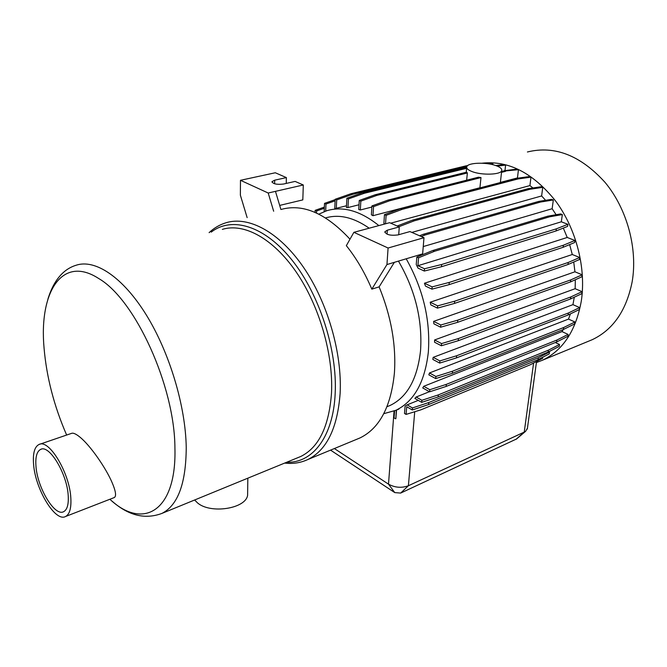 <?xml version="1.0" encoding="UTF-8"?>
<svg xmlns="http://www.w3.org/2000/svg" width="667" height="667" viewBox="0 0 667 667"><rect width="100%" height="100%" fill="white"/><g stroke="black" fill="none" stroke-linecap="round" stroke-linejoin="round"><path stroke-width="1" d="M353.877 232.324L388.086 248.016L386.952 264.541L371.819 289.144C364.832 272.653 356.336 258.162 346.34 245.664L353.877 232.324L389.611 222.695L399.275 226.913L387.344 230.182L384.892 231.749C386.176 234.776 390.545 235.835 397.999 234.917L409.938 231.574L423.979 237.702L422.636 253.877L394.355 262.331L379.123 286.86C391.162 316.3 396.256 345.006 394.414 372.978C391.004 406.712 379.548 428.356 360.038 437.919L356.553 439.361M389.995 405.503L386.993 406.703L389.995 405.503C407.195 397.282 417.375 379.006 420.543 350.667C422.553 319.793 415.191 289.937 398.457 261.105M383.783 413.682L395.806 410.322C414.032 401.567 424.871 382.183 428.331 352.184C430.565 320.243 423.186 289.111 406.195 258.788M572.945 304.644L579.648 307.579L579.348 309.563L568.076 315.016L456.42 357.904L456.637 355.753L439.887 360.914L433.175 357.354L572.945 304.644L574.287 297.199M395.806 410.322L398.924 409.063M407.145 404.861L405.094 406.145L404.502 413.465L406.095 414.407L406.72 406.728L412.281 409.98L412.456 407.954L407.145 404.861L418.251 400.375M555.311 342.513L559.53 344.505L559.254 346.398L548.074 352.109L438.111 396.94L421.711 402.351L414.849 398.424L416.15 397.015L429.423 391.696M562.006 331.591L568.109 334.409L567.825 336.335L556.628 341.988L446.131 386.443L429.623 391.804L422.761 387.961L423.712 386.31L562.006 331.591L563.29 329.54M429.481 372.961L428.839 374.837L435.701 378.589L435.901 376.463L429.481 372.961L568.492 319.093L570.418 313.882M433.175 357.354L432.833 359.43L439.686 363.081L439.887 360.914M496.09 165.674C486.31 161.956 467.8 162.581 466.783 166.717C466.283 168.409 468.067 170.035 472.144 171.602C481.832 175.429 500.792 174.796 501.701 170.66C502.201 168.901 500.333 167.242 496.09 165.674M467.359 172.97L376.838 195.398L375.254 194.739L466.667 172.161L467.359 172.97L466.65 180.198M588.477 341.246L592.196 339.711C613.056 329.823 626.38 310.547 632.141 281.866C637.877 248.833 627.155 209.038 605.136 182.475C580.64 155.428 554.727 145.264 527.405 151.984M536.393 362.573L542.279 360.297C562.948 350.45 575.954 330.69 581.307 301.017C586.285 268.476 576.371 229.19 555.919 201.426C533.267 172.995 508.629 160.255 481.999 163.207M297.482 457.82L300.717 456.495C318.809 447.574 329.073 426.405 331.507 392.98C333.433 354.41 319.268 305.619 296.156 271.944C273.011 238.244 243.772 222.695 222.336 229.39M109.872 499.266L110.238 499.591C143.172 530.248 176.688 511.389 174.921 448.132C174.821 386.193 135.168 299.541 98.733 278.539C62.023 254.602 38.928 292.229 44.055 347.991C46.548 377.08 54.077 406.103 66.642 435.051M113.965 497.674L114.374 497.515C116.508 496.04 115.733 491.012 112.039 482.441C105.986 468.192 90.579 445.789 80.09 437.244C76.038 433.909 73.153 432.633 71.444 433.408L39.712 444.255M33.558 463.99C35.134 488.828 55.228 522.436 65.541 516.508C69.626 514.332 71.394 508.187 70.835 498.074C69.668 472.878 48.899 438.561 38.961 444.514C34.567 446.815 32.766 453.302 33.558 463.99M68.217 495.681C67.184 473.903 49.25 444.255 40.637 449.408C36.852 451.384 35.293 456.987 35.968 466.191C37.31 487.71 54.736 516.817 63.632 511.689C67.184 509.796 68.709 504.46 68.217 495.681M247.657 491.479L247.615 495.214C245.898 508.738 210.28 514.307 197.374 502.768L194.647 499.992M516.583 438.953L400.667 493.071L394.764 492.596L330.549 450.125M454.702 301.192L437.66 305.861L430.198 302.226L572.278 254.511L579.723 257.504L568.284 262.439L454.702 301.192L454.485 303.427L437.452 308.112L437.66 305.861M579.723 257.504L579.423 259.555L567.984 264.516L454.485 303.427M567.984 264.516L568.284 262.439M457.787 320.135L440.829 324.987L433.608 321.369L574.937 271.794L582.141 274.779L570.76 279.898L457.787 320.135L457.562 322.344L440.62 327.214L440.829 324.987M582.141 274.779L581.832 276.813L570.46 281.949L457.562 322.344M570.46 281.949L570.76 279.898M458.421 338.544L441.562 343.563L434.592 339.962L575.146 288.703L582.099 291.671L570.777 296.957L458.421 338.544L458.204 340.72L441.362 345.756L441.562 343.563M582.099 291.671L581.799 293.68L570.477 298.983L458.204 340.72M570.477 298.983L570.777 296.957M456.42 357.904L439.686 363.081M568.076 315.016L568.367 313.015L456.637 355.753M568.492 319.093L574.912 321.978L574.612 323.937L563.382 329.498L452.326 373.303L452.543 371.194L435.901 376.463M452.326 373.303L435.701 378.589M563.382 329.498L563.673 327.53L452.543 371.194M446.131 386.443L446.34 384.367L429.815 389.711L423.712 386.31M429.623 391.804L429.815 389.711M556.628 341.988L556.903 340.045L446.34 384.367M438.111 396.94L438.302 394.897L421.894 400.292L416.15 397.015M421.711 402.351L421.894 400.292M548.074 352.109L548.349 350.192L438.302 394.897M548.849 351.709L549.5 352.018L549.233 353.894L538.077 359.613L538.336 357.729L428.756 402.543L412.456 407.954M538.077 359.613L428.573 404.561L428.756 402.543M428.573 404.561L412.281 409.98M542.821 357.178L542.671 358.287L530.057 364.857L420.919 409.83L406.095 414.407M334.367 448.549L388.494 484.15C394.956 487.685 401.592 488.219 408.404 485.734L524.245 432.091L525.663 431.266L527.439 428.139M396.531 410.03L395.856 418.718L396.298 410.13M394.606 410.847L394.072 417.859L395.631 418.793M324.354 207.087L315.149 210.338L315.074 212.389M324.304 208.262L316.592 210.989L315.149 210.338M335.159 199.633L324.512 203.377L324.17 211.614M335.109 200.825L325.98 204.027L324.512 203.377M466.842 166.592L352.56 194.339L351.05 193.697L335.176 199.266L334.751 208.663L336.293 208.312L336.685 199.925L335.176 199.266M352.56 194.339L336.685 199.925M467.133 166.125L466.258 165.8L351.05 193.697M466.633 168.301L364.365 193.263L362.815 192.613L346.873 198.241L346.406 207.462L347.974 207.545L348.416 198.908L346.873 198.241M364.365 193.263L348.416 198.908M466.675 167.334L362.815 192.613M375.254 194.739L359.255 200.45L358.746 209.505L360.33 209.988L360.83 201.126L359.255 200.45M376.838 195.398L360.83 201.126M372.978 215.699L479.932 187.744L480.99 177.58L389.586 200.784L387.969 200.108L371.928 205.936L371.386 214.799L372.978 215.699L373.537 206.628L371.928 205.936M389.586 200.784L373.537 206.628M480.99 177.58L478.497 177.197L387.969 200.108M503.877 170.769L516.817 169.093L518.442 169.668L501.626 171.344M505.511 171.352L501.509 172.369M532.958 187.952L529.923 185.584L530.974 177.155L518.059 178.939L402.184 209.338L400.534 208.646L384.467 214.624L383.9 223.262L384.784 223.995M402.184 209.338L386.11 215.333L384.467 214.624M518.059 178.939L516.408 178.347L400.534 208.646M529.873 189.278L528.189 188.661L541.062 186.752L542.746 187.36L529.873 189.278L414.174 220.852L412.489 220.135L397.182 225.996M414.174 220.852L398.858 226.73M528.189 188.661L412.489 220.135M423.245 246.565L552.151 208.721L553.327 199.975L540.512 202.043L425.104 234.984L423.403 234.242L419.543 235.768M425.104 234.984L421.244 236.51M540.512 202.043L538.803 201.401L423.403 234.242M561.322 221.794L562.331 214.582L549.566 216.817L547.84 216.166L432.85 250.484L416.85 257.028L416.241 264.557L418.026 268.134L424.304 271.044L424.504 268.759L417.926 265.716L561.322 221.794L567.909 224.304L556.328 228.848L441.679 264.482L424.504 268.759M549.566 216.817L434.576 251.251L432.85 250.484M434.576 251.251L418.568 257.804L416.85 257.028M567.909 224.304L567.609 226.388L556.036 230.957L441.471 266.742L424.304 271.044M441.471 266.742L441.679 264.482M556.036 230.957L556.328 228.848M449.275 282.408L432.149 286.885L424.445 283.233L567.225 237.46L574.929 240.47L563.415 245.214L449.275 282.408L449.058 284.659L431.949 289.153L432.149 286.885M574.929 240.47L574.62 242.546L563.115 247.307L449.058 284.659M563.115 247.307L563.415 245.214M418.568 257.804L417.926 265.716M562.331 214.582L560.605 213.932L547.84 216.166M553.327 199.975L551.626 199.35L538.803 201.401M530.974 177.155L529.315 176.563L516.408 178.347M497.265 166.125L505.603 165.074L504.977 170.627M505.603 165.074L504.01 164.516L495.739 165.549M489.094 163.932L492.896 163.465L491.337 162.906L486.226 163.532M467.634 165.633L466.258 165.8M549.5 352.018L538.336 357.729M559.53 344.505L548.349 350.192M568.109 334.409L556.903 340.045M574.912 321.978L563.673 327.53M579.648 307.579L568.367 313.015M430.198 302.226L430.807 304.861L437.452 308.112M440.62 327.214L433.875 323.82L433.608 321.369M441.362 345.756L434.551 342.229L434.592 339.962M316.592 210.989L316.517 213.031M325.98 204.027L325.688 211.064M346.49 205.761L336.293 208.312M359.013 204.769L347.974 207.545M492.896 163.465L492.763 164.682M371.861 207.045L360.33 209.988M518.442 169.668L517.459 177.931L500.392 182.391M386.11 215.333L385.543 223.787M529.923 185.584L390.72 223.178M542.746 187.36L541.629 195.948L411.839 232.399M431.949 289.153L425.463 286.068L424.445 283.233M572.278 254.511L569.651 244.606M574.937 271.794L573.737 262.023M575.146 288.703L575.338 279.748M517.884 178.139L517.459 177.931M545.598 200.317L541.629 195.948M556.12 214.716L552.151 208.721M567.225 237.46L563.315 228.081M378.864 225.588C360.505 210.889 343.188 205.92 326.905 210.672L318.834 214.132M369.193 228.197C353.685 217.384 339.144 213.957 325.571 217.917M286.385 177.597L274.712 180.173L272.003 181.657C273.045 183.975 276.855 184.767 283.433 184.05L295.122 181.416L303.302 184.984L268.192 193.013L240.479 180.298L275.313 172.761L286.385 177.597L286.235 183.417M279.681 205.411L302.818 199.892L303.302 184.984M398.708 234.717L399.275 226.913M247.149 217.642L240.37 195.181L240.479 180.298M423.979 237.702L388.086 248.016M394.355 262.331L386.952 264.541M379.123 286.86L371.819 289.144M268.192 193.013L273.67 211.239M275.463 191.346L280.907 209.496M281.182 209.43C303.035 203.402 325.971 213.323 349.983 239.203M360.038 437.919L307.82 459.538C326.688 450.208 337.452 428.189 340.12 393.488C342.279 353.277 327.572 302.309 303.402 267.159C279.198 231.974 248.566 215.783 226.088 222.728C219.76 224.654 214.099 227.956 209.113 232.633M286.685 462.248C312.306 463.357 333.2 437.168 335.168 393.747C337.477 350.242 319.426 294.289 291.871 259.938C264.307 225.471 231.666 216.15 211.206 232.124M47.849 299.308C54.202 278.514 64.674 268.684 76.313 265.174C95.206 258.946 122.836 277.072 146.19 314.766C169.518 352.418 185.626 406.12 186.235 447.49C186.043 483.275 177.947 505.244 161.973 513.39L300.717 456.495M515.983 439.361L524.245 432.091L533.592 363.015M414.724 411.739L408.404 485.734L400.667 493.071M394.064 411.072L388.494 484.15L394.764 492.596M274.637 183.784L274.712 180.173M387.068 234.2L387.344 230.182M466.241 172.261L466.7 167.575M592.196 339.711L542.279 360.297M307.82 459.538C300.517 462.89 292.796 464.065 284.659 463.073M114.374 497.515L65.541 516.508M41.287 449.183L40.637 449.408M112.089 501.167C128.481 515.633 145.106 519.71 161.973 513.39M247.816 478.189L247.615 495.214M516.408 439.111L525.663 431.266M527.314 429.081L536.543 361.481M500.375 182.533L501.701 170.66M271.994 182.133L272.003 181.657M384.859 232.333L384.892 231.749"/></g></svg>
